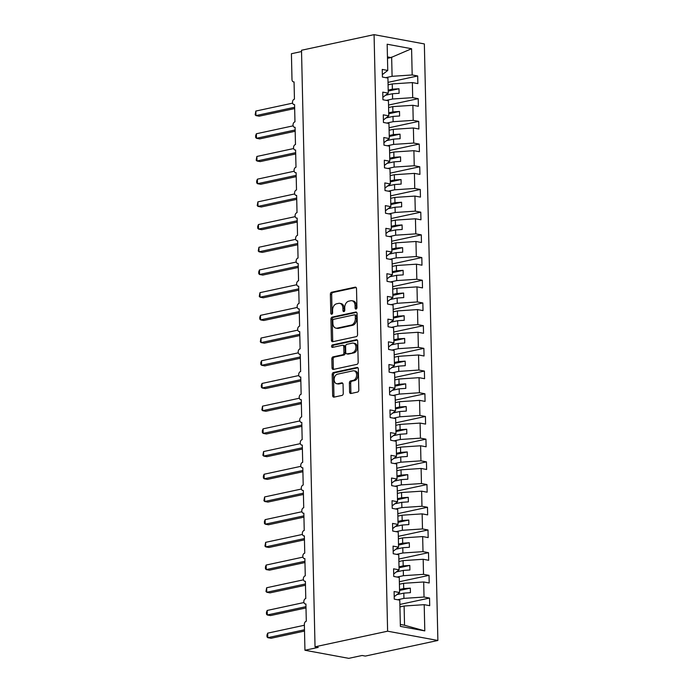 <?xml version="1.0" encoding="UTF-8"?>
<svg xmlns="http://www.w3.org/2000/svg" width="693" height="693" viewBox="0 0 693 693"><rect width="100%" height="100%" fill="white"/><g stroke="black" fill="none" stroke-linecap="round" stroke-linejoin="round"><path stroke-width="1.04" d="M356.055 309.061A1.273 0.901 -79.5 0 0 356.938 307.614L356.514 288.669A1.819 1.291 -79.5 0 0 355.535 287.162A1.819 1.291 -79.5 0 0 355.162 287.171L331.635 292.229A1.819 1.291 -79.5 0 0 330.37 294.3L330.804 313.236A1.273 0.901 -79.5 0 0 332.631 312.846L332.571 310.395A5.821 4.115 -79.5 0 1 336.625 303.785L338.591 303.369A5.821 4.115 -79.5 0 1 339.778 303.343A5.821 4.115 -79.5 0 1 342.896 308.168L342.957 310.62A1.273 0.901 -79.5 0 0 344.785 310.23L344.733 307.779A5.821 4.115 -79.5 0 1 348.778 301.169L350.745 300.753A5.821 4.115 -79.5 0 1 351.931 300.727A5.821 4.115 -79.5 0 1 355.059 305.552L355.111 308.004A1.273 0.901 -79.5 0 0 356.055 309.061M349.593 391.987A1.819 1.291 -79.5 0 0 350.571 393.494A1.819 1.291 -79.5 0 0 350.944 393.494L357.545 392.073A1.819 1.291 -79.5 0 0 358.809 390.003L358.333 368.971A1.819 1.291 -79.5 0 0 357.354 367.463A1.819 1.291 -79.5 0 0 356.982 367.472L333.463 372.531A1.819 1.291 -79.5 0 0 332.19 374.601L332.666 395.634A1.819 1.291 -79.5 0 0 333.645 397.141A1.819 1.291 -79.5 0 0 334.017 397.132L341.987 395.417A1.819 1.291 -79.5 0 0 343.26 393.355L343.052 384.355A1.819 1.291 -79.5 0 0 342.073 382.848A1.819 1.291 -79.5 0 0 341.701 382.848L337.751 383.705A4.868 3.439 -79.5 0 1 336.763 383.723A4.868 3.439 -79.5 0 1 334.165 379.002A4.868 3.439 -79.5 0 1 337.534 374.168L353.023 370.833A4.868 3.439 -79.5 0 1 354.01 370.816A4.868 3.439 -79.5 0 1 356.609 375.537A4.868 3.439 -79.5 0 1 353.239 380.37L350.658 380.925A1.819 1.291 -79.5 0 0 349.393 382.986L349.593 391.987L350.883 392.229A1.819 1.291 -79.5 0 0 351.299 393.416M374.073 34.65L387.612 631.193L437.881 640.471L424.35 43.928L374.073 34.65L301.507 50.26L315.038 646.803L318.26 647.401L304.946 650.259L304.357 624.384A2.781 1.966 -79.5 0 1 306.297 621.231L305.908 603.975A2.781 1.966 -79.5 0 1 305.336 603.993A2.781 1.966 -79.5 0 1 303.855 601.29A2.781 1.966 -79.5 0 1 305.778 598.535L305.388 581.28A2.781 1.966 -79.5 0 1 304.825 581.288A2.781 1.966 -79.5 0 1 303.343 578.594A2.781 1.966 -79.5 0 1 305.266 575.831L304.877 558.584A2.781 1.966 -79.5 0 1 304.305 558.593A2.781 1.966 -79.5 0 1 302.824 555.89A2.781 1.966 -79.5 0 1 304.755 553.135L304.357 535.88A2.781 1.966 -79.5 0 1 303.794 535.888A2.781 1.966 -79.5 0 1 302.313 533.194A2.781 1.966 -79.5 0 1 304.236 530.431L303.846 513.184A2.781 1.966 -79.5 0 1 303.274 513.192A2.781 1.966 -79.5 0 1 301.793 510.498A2.781 1.966 -79.5 0 1 303.725 507.735L303.326 490.479A2.781 1.966 -79.5 0 1 302.763 490.497A2.781 1.966 -79.5 0 1 301.282 487.794A2.781 1.966 -79.5 0 1 303.205 485.031L302.815 467.784A2.781 1.966 -79.5 0 1 302.252 467.792A2.781 1.966 -79.5 0 1 300.771 465.098A2.781 1.966 -79.5 0 1 302.694 462.335L302.295 445.088A2.781 1.966 -79.5 0 1 301.732 445.097A2.781 1.966 -79.5 0 1 300.251 442.394A2.781 1.966 -79.5 0 1 302.174 439.639L301.784 422.384A2.781 1.966 -79.5 0 1 301.221 422.392A2.781 1.966 -79.5 0 1 299.74 419.698A2.781 1.966 -79.5 0 1 301.663 416.935L301.273 399.688A2.781 1.966 -79.5 0 1 300.701 399.696A2.781 1.966 -79.5 0 1 299.22 397.002A2.781 1.966 -79.5 0 1 301.143 394.239L300.753 376.983A2.781 1.966 -79.5 0 1 300.19 377.001A2.781 1.966 -79.5 0 1 298.709 374.298A2.781 1.966 -79.5 0 1 300.632 371.535L300.242 354.288A2.781 1.966 -79.5 0 1 299.671 354.296A2.781 1.966 -79.5 0 1 298.189 351.602A2.781 1.966 -79.5 0 1 300.112 348.839L299.722 331.583A2.781 1.966 -79.5 0 1 299.159 331.601A2.781 1.966 -79.5 0 1 297.678 328.898A2.781 1.966 -79.5 0 1 299.601 326.143L299.211 308.887A2.781 1.966 -79.5 0 1 298.64 308.896A2.781 1.966 -79.5 0 1 297.158 306.202A2.781 1.966 -79.5 0 1 299.081 303.439L298.692 286.192A2.781 1.966 -79.5 0 1 298.129 286.2A2.781 1.966 -79.5 0 1 296.647 283.498A2.781 1.966 -79.5 0 1 298.57 280.743L298.181 263.487A2.781 1.966 -79.5 0 1 297.609 263.496A2.781 1.966 -79.5 0 1 296.128 260.802A2.781 1.966 -79.5 0 1 298.051 258.039L297.661 240.792A2.781 1.966 -79.5 0 1 297.098 240.8A2.781 1.966 -79.5 0 1 295.616 238.106A2.781 1.966 -79.5 0 1 297.54 235.343L297.15 218.087A2.781 1.966 -79.5 0 1 296.578 218.104A2.781 1.966 -79.5 0 1 295.097 215.402A2.781 1.966 -79.5 0 1 297.028 212.647L296.63 195.391A2.781 1.966 -79.5 0 1 296.067 195.4A2.781 1.966 -79.5 0 1 294.586 192.706A2.781 1.966 -79.5 0 1 296.509 189.943L296.119 172.696A2.781 1.966 -79.5 0 1 295.547 172.704A2.781 1.966 -79.5 0 1 294.075 170.002A2.781 1.966 -79.5 0 1 295.998 167.247L295.599 149.991A2.781 1.966 -79.5 0 1 295.036 150A2.781 1.966 -79.5 0 1 293.555 147.306A2.781 1.966 -79.5 0 1 295.478 144.542L295.088 127.295A2.781 1.966 -79.5 0 1 294.525 127.304A2.781 1.966 -79.5 0 1 293.044 124.61A2.781 1.966 -79.5 0 1 294.967 121.847L294.568 104.591A2.781 1.966 -79.5 0 1 294.005 104.608A2.781 1.966 -79.5 0 1 292.524 101.906A2.781 1.966 -79.5 0 1 294.447 99.142L294.057 81.895A2.781 1.966 100.5 0 1 293.494 81.904A2.781 1.966 100.5 0 1 291.996 79.6L291.415 53.725L301.533 51.542M387.612 631.193L315.038 646.803M356.289 336.633A1.819 1.291 -79.5 0 0 357.553 334.572L357.077 313.539A1.819 1.291 -79.5 0 0 356.098 312.032A1.819 1.291 -79.5 0 0 355.726 312.041L332.198 317.099A1.819 1.291 -79.5 0 0 330.933 319.161L331.41 340.194A1.819 1.291 -79.5 0 0 332.389 341.701A1.819 1.291 -79.5 0 0 332.761 341.701L356.289 336.633M357.701 341.259L358.177 362.292A1.819 1.291 -79.5 0 1 356.912 364.353L333.385 369.412A1.819 1.291 -79.5 0 1 333.021 369.421A1.819 1.291 -79.5 0 1 332.042 367.914L331.834 358.913A1.819 1.291 -79.5 0 1 333.099 356.852L342.645 354.799A1.819 1.291 -79.5 0 0 343.91 352.728L343.771 346.76A1.819 1.291 -79.5 0 0 342.801 345.253A1.819 1.291 -79.5 0 0 342.429 345.261L332.493 347.392A1.273 0.901 -79.5 0 1 332.441 344.897L356.358 339.752A1.819 1.291 -79.5 0 1 356.73 339.752A1.819 1.291 -79.5 0 1 357.701 341.259M394.213 596.673L399.601 592.532L394.092 591.519L394.265 599.142L399.774 600.164L400.372 626.385L424.8 630.89L424.203 604.668L404.106 606.02L399.93 606.912M393.693 573.969L399.09 569.837L393.581 568.814L393.754 576.446L399.263 577.46L399.601 592.532M393.182 551.273L398.57 547.132L393.061 546.119L393.234 553.742L398.744 554.764L399.09 569.837M392.662 528.568L398.059 524.436L392.55 523.414L392.723 531.046L398.232 532.059L398.57 547.132M392.151 505.873L397.539 501.732L392.03 500.718L392.203 508.341L397.713 509.364L398.059 524.436M391.632 483.168L397.028 479.036L391.519 478.023L391.692 485.646L397.202 486.659L397.539 501.732M391.121 460.473L396.509 456.34L390.999 455.318L391.173 462.95L396.682 463.964L397.028 479.036M390.601 437.777L395.998 433.636L390.488 432.623L390.661 440.246L396.171 441.268L396.509 456.34M390.09 415.072L395.478 410.94L389.968 409.918L390.142 417.55L395.651 418.563L395.998 433.636M389.57 392.377L394.967 388.236L389.457 387.222L389.631 394.845L395.14 395.868L395.478 410.94M389.059 369.672L394.456 365.54L388.938 364.527L389.111 372.15L394.62 373.163L394.967 388.236M388.539 346.976L393.936 342.844L388.426 341.822L388.6 349.454L394.109 350.467L394.456 365.54M388.028 324.281L393.425 320.14L387.907 319.126L388.08 326.749L393.598 327.772L393.936 342.844M387.508 301.576L392.905 297.444L387.396 296.422L387.569 304.054L393.078 305.067L393.425 320.14M386.997 278.881L392.394 274.74L386.885 273.726L387.049 281.349L392.567 282.372L392.905 297.444M386.486 256.176L391.874 252.044L386.365 251.022L386.538 258.654L392.047 259.667L392.394 274.74M385.966 233.48L391.363 229.34L385.854 228.326L386.027 235.958L391.536 236.971L391.874 252.044M385.455 210.776L390.843 206.644L385.334 205.63L385.507 213.253L391.017 214.276L391.363 229.34M384.936 188.08L390.332 183.948L384.823 182.926L384.996 190.558L390.505 191.571L390.843 206.644M384.424 165.384L389.812 161.244L384.303 160.23L384.476 167.853L389.986 168.875L390.332 183.948M383.905 142.68L389.301 138.548L383.792 137.526L383.965 145.158L389.475 146.171L389.812 161.244M383.394 119.984L388.782 115.844L383.272 114.83L383.446 122.453L388.955 123.475L389.301 138.548M382.874 97.28L388.271 93.148L382.761 92.134L382.934 99.757L388.444 100.771L388.782 115.844M399.87 604.443L429.539 598.059L424.029 597.037L423.692 581.973L403.595 583.315L399.411 584.216M397.583 599.757L403.932 598.388L424.029 597.037M399.359 581.739L429.028 575.355L423.518 574.341L423.172 559.268L403.075 560.62L398.899 561.521M397.072 577.052L403.421 575.692L423.518 574.341M398.839 559.043L428.508 552.659L422.999 551.645L422.661 536.573L402.564 537.915L398.38 538.816M396.552 554.357L402.902 552.988L422.999 551.645M398.328 536.339L427.997 529.963L422.487 528.941L422.141 513.868L402.044 515.22L397.869 516.12M396.041 531.661L402.39 530.292L422.487 528.941M397.817 513.643L427.477 507.259L421.968 506.245L421.63 491.172L401.533 492.515L397.358 493.416M395.521 508.957L401.879 507.588L421.968 506.245M397.297 490.947L426.966 484.563L421.457 483.541L421.11 468.468L401.022 469.819L396.838 470.72M395.01 486.261L401.36 484.892L421.457 483.541M396.786 468.243L426.446 461.859L420.937 460.845L420.599 445.772L400.502 447.124L396.327 448.016M394.49 463.556L400.849 462.196L420.937 460.845M396.266 445.547L425.935 439.163L420.426 438.149L420.079 423.076L399.991 424.419L395.807 425.32M393.979 440.861L400.329 439.492L420.426 438.149M395.755 422.843L425.415 416.467L419.906 415.445L419.568 400.372L399.471 401.723L395.296 402.624M393.459 418.165L399.818 416.796L419.906 415.445M395.235 400.147L424.904 393.763L419.395 392.749L419.048 377.676L398.96 379.019L394.776 379.92M392.948 395.46L399.298 394.092L419.395 392.749M394.724 377.451L424.393 371.067L418.875 370.045L418.537 354.972L398.44 356.323L394.265 357.224M392.429 372.765L398.787 371.396L418.875 370.045M394.204 354.747L423.873 348.362L418.364 347.349L418.018 332.276L397.929 333.628L393.745 334.52M391.917 350.06L398.267 348.7L418.364 347.349M393.693 332.051L423.362 325.667L417.844 324.653L417.507 309.58L397.41 310.923L393.234 311.824M391.406 327.365L397.756 325.996L417.844 324.653M393.174 309.347L422.843 302.962L417.333 301.949L416.987 286.876L396.898 288.227L392.714 289.128M390.887 304.66L397.236 303.3L417.333 301.949M392.662 286.651L422.332 280.267L416.822 279.253L416.476 264.18L396.379 265.523L392.203 266.424M390.376 281.964L396.725 280.596L416.822 279.253M392.143 263.955L421.812 257.571L416.302 256.549L415.965 241.476L395.868 242.827L391.684 243.728M389.856 259.269L396.205 257.9L416.302 256.549M391.632 241.251L421.301 234.866L415.791 233.853L415.445 218.78L395.348 220.123L391.173 221.024M389.345 236.564L395.694 235.196L415.791 233.853M391.112 218.555L420.781 212.171L415.272 211.148L414.934 196.076L394.837 197.427L390.653 198.328M388.825 213.868L395.175 212.5L415.272 211.148M390.601 195.85L420.27 189.466L414.76 188.453L414.414 173.38L394.326 174.731L390.142 175.624M388.314 191.164L394.663 189.804L414.76 188.453M390.09 173.155L419.75 166.77L414.241 165.757L413.903 150.684L393.806 152.027L389.631 152.928M387.794 168.468L394.152 167.1L414.241 165.757M389.57 150.45L419.239 144.075L413.73 143.053L413.383 127.98L393.295 129.331L389.111 130.232M387.283 145.773L393.633 144.404L413.73 143.053M389.059 127.755L418.719 121.37L413.21 120.357L412.872 105.284L392.775 106.627L388.6 107.528M386.763 123.068L393.122 121.699L413.21 120.357M388.539 105.059L418.208 98.675L412.699 97.652L412.352 82.58L417.862 83.602L417.688 75.97L412.179 74.957L411.59 48.735L390.991 57.562L387.448 56.904M386.252 100.372L392.602 99.004L412.699 97.652M382.363 74.584L387.751 70.452L382.241 69.43L382.415 77.062L387.924 78.075L388.271 93.148M388.028 82.354L417.688 75.97M385.732 77.668L392.091 76.308L412.179 74.957M304.946 650.259L348.778 658.35L362.092 655.483L365.315 656.08L437.881 640.471M429.539 598.059L429.712 605.682L424.203 604.668M429.028 575.355L429.201 582.986L423.692 581.973M428.508 552.659L428.681 560.29L423.172 559.268M427.997 529.963L428.17 537.586L422.661 536.573M427.477 507.259L427.65 514.89L422.141 513.868M426.966 484.563L427.139 492.186L421.63 491.172M426.446 461.859L426.619 469.49L421.11 468.468M425.935 439.163L426.108 446.786L420.599 445.772M425.415 416.467L425.589 424.09L420.079 423.076M424.904 393.763L425.078 401.394L419.568 400.372M424.393 371.067L424.558 378.69L419.048 377.676M423.873 348.362L424.047 355.994L418.537 354.972M423.362 325.667L423.536 333.29L418.018 332.276M422.843 302.962L423.016 310.594L417.507 309.58M422.332 280.267L422.505 287.898L416.987 286.876M421.812 257.571L421.985 265.194L416.476 264.18M421.301 234.866L421.474 242.498L415.965 241.476M420.781 212.171L420.954 219.794L415.445 218.78M420.27 189.466L420.443 197.098L414.934 196.076M419.75 166.77L419.923 174.393L414.414 173.38M419.239 144.075L419.412 151.698L413.903 150.684M418.719 121.37L418.893 129.002L413.383 127.98M418.208 98.675L418.381 106.298L412.872 105.284M387.751 70.452L387.162 44.222L411.59 48.735M403.932 598.388L403.82 593.121L410.429 592.68L410.325 588.14L403.716 588.582L403.595 583.315M396.985 594.594L403.82 593.121M399.532 589.483L403.716 588.582M403.421 575.692L403.3 570.426L409.909 569.984L409.806 565.436L403.196 565.886L403.075 560.62M396.474 571.89L403.3 570.426M399.021 566.779L403.196 565.886M402.902 552.988L402.789 547.721L409.398 547.279L409.294 542.74L402.685 543.182L402.564 537.915M395.954 549.194L402.789 547.721M398.501 544.083L402.685 543.182M402.39 530.292L402.269 525.025L408.879 524.584L408.775 520.045L402.165 520.486L402.044 515.22M395.443 526.498L402.269 525.025M397.99 521.387L402.165 520.486M401.879 507.588L401.758 502.321L408.368 501.879L408.264 497.34L401.654 497.782L401.533 492.515M394.923 503.794L401.758 502.321M397.47 498.683L401.654 497.782M401.36 484.892L401.238 479.625L407.848 479.184L407.753 474.644L401.134 475.086L401.022 469.819M394.412 481.098L401.238 479.625M396.959 475.987L401.134 475.086M400.849 462.196L400.727 456.93L407.337 456.479L407.233 451.94L400.623 452.39L400.502 447.124M393.893 458.394L400.727 456.93M396.439 453.283L400.623 452.39M400.329 439.492L400.207 434.225L406.817 433.783L406.722 429.244L400.104 429.686L399.991 424.419M393.381 435.698L400.207 434.225M395.928 430.587L400.104 429.686M399.818 416.796L399.696 411.529L406.306 411.088L406.202 406.548L399.592 406.99L399.471 401.723M392.862 412.993L399.696 411.529M395.408 407.891L399.592 406.99M399.298 394.092L399.177 388.825L405.795 388.383L405.691 383.844L399.073 384.286L398.96 379.019M392.351 390.298L399.177 388.825M394.897 385.187L399.073 384.286M398.787 371.396L398.666 366.129L405.275 365.687L405.171 361.148L398.562 361.59L398.44 356.323M391.831 367.602L398.666 366.129M394.386 362.491L398.562 361.59M398.267 348.7L398.146 343.433L404.764 342.983L404.66 338.444L398.051 338.894L397.929 333.628M391.32 344.897L398.146 343.433M393.867 339.787L398.051 338.894M397.756 325.996L397.635 320.729L404.244 320.287L404.14 315.748L397.531 316.19L397.41 310.923M390.8 322.202L397.635 320.729M393.355 317.091L397.531 316.19M397.236 303.3L397.124 298.033L403.733 297.592L403.629 293.044L397.02 293.494L396.898 288.227M390.289 299.497L397.124 298.033M392.836 294.386L397.02 293.494M396.725 280.596L396.604 275.329L403.213 274.887L403.109 270.348L396.5 270.79L396.379 265.523M389.769 276.802L396.604 275.329M392.325 271.691L396.5 270.79M396.205 257.9L396.093 252.633L402.702 252.191L402.598 247.652L395.989 248.094L395.868 242.827M389.258 254.106L396.093 252.633M391.805 248.995L395.989 248.094M395.694 235.196L395.573 229.937L402.183 229.487L402.079 224.948L395.469 225.39L395.348 220.123M388.747 231.401L395.573 229.937M391.294 226.29L395.469 225.39M395.175 212.5L395.062 207.233L401.671 206.791L401.568 202.252L394.958 202.694L394.837 197.427M388.227 208.706L395.062 207.233M390.774 203.595L394.958 202.694M394.663 189.804L394.542 184.537L401.152 184.087L401.048 179.548L394.438 179.998L394.326 174.731M387.716 186.001L394.542 184.537M390.263 180.89L394.438 179.998M394.152 167.1L394.031 161.833L400.641 161.391L400.537 156.852L393.927 157.294L393.806 152.027M387.196 163.305L394.031 161.833M389.743 158.195L393.927 157.294M393.633 144.404L393.511 139.137L400.121 138.695L400.026 134.156L393.407 134.598L393.295 129.331M386.685 140.61L393.511 139.137M389.232 135.499L393.407 134.598M393.122 121.699L393 116.433L399.61 115.991L399.506 111.452L392.896 111.894L392.775 106.627M386.166 117.905L393 116.433M388.712 112.794L392.896 111.894M392.602 99.004L392.481 93.737L399.099 93.295L398.995 88.756L392.377 89.198L392.264 83.931L388.08 84.832M385.654 95.21L392.481 93.737M388.201 90.099L392.377 89.198M392.264 83.931L412.352 82.58M392.091 76.308L391.649 57.051M387.482 58.316L390.991 57.562M400.329 624.393L404.547 625.268L404.106 606.02M404.547 625.268L424.8 630.89M388.219 91.069L398.995 88.756M388.738 113.773L399.506 111.452M389.249 136.469L400.026 134.156M389.769 159.165L400.537 156.852M390.28 181.869L401.048 179.548M390.8 204.565L401.568 202.252M391.311 227.269L402.079 224.948M391.831 249.965L402.598 247.652M392.342 272.67L403.109 270.348M392.862 295.365L403.629 293.044M393.373 318.061L404.14 315.748M393.893 340.765L404.66 338.444M394.404 363.461L405.171 361.148M394.923 386.166L405.691 383.844M395.434 408.861L406.202 406.548M395.946 431.557L406.722 429.244M396.465 454.261L407.233 451.94M396.976 476.957L407.753 474.644M397.496 499.662L408.264 497.34M398.007 522.357L408.775 520.045M398.527 545.062L409.294 542.74M399.038 567.758L409.806 565.436M399.558 590.453L410.325 588.14M356.514 308.783A1.273 0.901 -79.5 0 1 356.401 308.246L356.341 305.795A5.821 4.115 -79.5 0 0 353.222 300.97L351.931 300.727M339.778 303.343L341.06 303.586A5.821 4.115 -79.5 0 1 344.187 308.411L344.248 310.862A1.273 0.901 -79.5 0 0 344.36 311.4M356.089 287.491L332.926 292.472A1.819 1.291 -79.5 0 0 331.661 294.534L332.086 313.47A1.273 0.901 -79.5 0 0 332.198 314.016M356.652 312.352L333.489 317.333A1.819 1.291 -79.5 0 0 332.224 319.404L332.701 340.436A1.819 1.291 -79.5 0 0 333.116 341.623M355.292 315.895A1.273 0.901 -79.5 0 0 354.348 314.839L333.697 319.282A1.273 0.901 -79.5 0 0 332.805 320.729L332.865 323.31A5.821 4.115 -79.5 0 0 335.992 328.144A5.821 4.115 -79.5 0 0 337.179 328.118L351.299 325.078A5.821 4.115 -79.5 0 0 355.344 318.477L355.292 315.895L356.574 316.129A1.273 0.901 -79.5 0 0 355.639 315.081M335.992 328.144L337.283 328.378A5.821 4.115 -79.5 0 0 338.47 328.361L337.179 328.118M356.574 316.129L356.635 318.719A5.821 4.115 -79.5 0 1 352.581 325.32L338.47 328.361M342.801 345.253L344.092 345.486A1.819 1.291 -79.5 0 1 345.062 347.002L345.201 352.971A1.819 1.291 -79.5 0 1 343.936 355.033L334.39 357.086A1.819 1.291 -79.5 0 0 333.125 359.147L333.333 368.148A1.819 1.291 -79.5 0 0 333.749 369.334M357.285 340.072L333.723 345.14A1.273 0.901 -79.5 0 0 333.03 347.28M352.546 352.668A4.868 3.439 -79.5 0 0 355.916 347.834A4.868 3.439 -79.5 0 0 353.317 343.113A4.868 3.439 -79.5 0 0 352.33 343.13L346.872 344.3A1.819 1.291 -79.5 0 0 345.608 346.37L345.738 352.339A1.819 1.291 -79.5 0 0 346.717 353.846A1.819 1.291 -79.5 0 0 347.089 353.837L353.837 352.902A4.868 3.439 -79.5 0 0 357.198 348.068A4.868 3.439 -79.5 0 0 354.608 343.347L353.317 343.113M346.717 353.846L348.007 354.088A1.819 1.291 -79.5 0 0 348.38 354.08L347.089 353.837M353.837 352.902L348.38 354.08M354.01 370.816L355.301 371.05A4.868 3.439 -79.5 0 1 357.9 375.771A4.868 3.439 -79.5 0 1 354.53 380.604L351.949 381.159A1.819 1.291 -79.5 0 0 350.684 383.229L350.883 392.229M336.763 383.723L338.045 383.957A4.868 3.439 -79.5 0 0 339.042 383.939L337.751 383.705M342.637 383.168L339.042 383.939M357.917 367.784L334.745 372.773A1.819 1.291 -79.5 0 0 333.48 374.835L333.957 395.868A1.819 1.291 -79.5 0 0 334.381 397.054M294.664 108.558L259.173 116.19L255.951 115.601L255.154 114.787L255.847 111.053L255.951 115.601L294.638 107.276M255.847 111.053L292.637 103.144M295.175 131.254L259.693 138.895L256.471 138.297L255.674 137.483L255.63 135.672L256.367 133.758L256.471 138.297L295.149 129.972M256.367 133.758L293.148 125.84M295.694 153.959L260.204 161.59L256.982 160.993L256.185 160.187L256.878 156.453L256.982 160.993L295.66 152.677M256.878 156.453L293.667 148.545M296.206 176.654L260.724 184.286L257.501 183.697L256.705 182.883L256.661 181.072L257.398 179.158L257.501 183.697L296.18 175.372M257.398 179.158L294.178 171.24M296.725 199.35L261.235 206.99L258.013 206.393L257.216 205.578L257.909 201.854L258.013 206.393L296.691 198.068M257.909 201.854L294.698 193.936M297.236 222.055L261.755 229.686L258.524 229.097L257.735 228.283L257.692 226.464L258.428 224.549L258.524 229.097L297.21 220.772M258.428 224.549L295.209 216.64M297.756 244.75L262.266 252.391L259.043 251.793L258.246 250.979L258.939 247.254L259.043 251.793L297.721 243.468M258.939 247.254L295.729 239.336M298.267 267.455L262.777 275.086L259.554 274.489L258.766 273.683L258.723 271.864L259.459 269.949L259.554 274.489L298.241 266.173M259.459 269.949L296.24 262.041M298.787 290.15L263.297 297.782L260.074 297.193L259.277 296.379L259.97 292.654L260.074 297.193L298.752 288.868M259.97 292.654L296.76 284.736M299.298 312.846L263.808 320.487L260.585 319.889L259.797 319.083L259.754 317.264L260.481 315.35L260.585 319.889L299.272 311.573M260.481 315.35L297.271 307.432M299.818 335.551L264.328 343.182L261.105 342.593L260.308 341.779L261.001 338.054L261.105 342.593L299.783 334.269M261.001 338.054L297.791 330.137M300.329 358.246L264.839 365.887L261.616 365.289L260.828 364.475L260.785 362.664L261.512 360.75L261.616 365.289L300.303 356.964M261.512 360.75L298.302 352.832M300.84 380.951L265.358 388.582L262.136 387.985L261.339 387.179L261.296 385.36L262.032 383.446L262.136 387.985L300.814 379.669M262.032 383.446L298.822 375.537M301.36 403.647L265.869 411.287L262.647 410.689L261.85 409.875L262.543 406.15L262.647 410.689L301.334 402.364M262.543 406.15L299.333 398.232M301.871 426.351L266.389 433.983L263.167 433.385L262.37 432.579L262.326 430.76L263.063 428.846L263.167 433.385L301.845 425.069M263.063 428.846L299.844 420.937M302.391 449.047L266.9 456.678L263.678 456.089L262.881 455.275L263.574 451.55L263.678 456.089L302.356 447.765M263.574 451.55L300.364 443.633M302.902 471.742L267.42 479.383L264.198 478.785L263.401 477.971L263.357 476.16L264.094 474.246L264.198 478.785L302.876 470.46M264.094 474.246L300.875 466.328M303.421 494.447L267.931 502.079L264.709 501.489L263.912 500.675L264.605 496.942L264.709 501.489L303.387 493.165M264.605 496.942L301.394 489.033M303.932 517.143L268.451 524.783L265.228 524.185L264.431 523.371L264.388 521.56L265.124 519.646L265.228 524.185L303.906 515.861M265.124 519.646L301.905 511.729M304.452 539.847L268.962 547.479L265.74 546.881L264.943 546.075L265.636 542.342L265.74 546.881L304.418 538.565M265.636 542.342L302.425 534.433M304.963 562.543L269.473 570.174L266.251 569.585L265.462 568.771L265.419 566.961L266.155 565.046L266.251 569.585L304.937 561.261M266.155 565.046L302.936 557.129M305.483 585.239L269.993 592.879L266.77 592.281L265.973 591.467L266.666 587.742L266.77 592.281L305.448 583.956M266.666 587.742L303.456 579.824M305.994 607.943L270.504 615.575L267.281 614.986L266.493 614.171L266.45 612.352L267.186 610.446L267.281 614.986L305.968 606.661M267.186 610.446L303.967 602.529M304.513 631.072L271.024 638.279L267.801 637.681L267.004 636.867L266.961 635.057L267.697 633.142L267.801 637.681L304.487 629.79M267.697 633.142L304.383 625.251M356.341 305.795L355.059 305.552M344.248 310.862L342.957 310.62M344.187 308.411L342.896 308.168M332.086 313.47L330.804 313.236M331.661 294.534L330.37 294.3M332.926 292.472L331.635 292.229M355.881 287.3L355.162 287.171M356.401 308.246L355.111 308.004M332.701 340.436L331.41 340.194M332.224 319.404L330.933 319.161M333.489 317.333L332.198 317.099M356.445 312.171L355.726 312.041M352.581 325.32L351.299 325.078M356.635 318.719L355.344 318.477M333.333 368.148L332.042 367.914M333.125 359.147L331.834 358.913M334.39 357.086L333.099 356.852M343.936 355.033L342.645 354.799M345.201 352.971L343.91 352.728M345.062 347.002L343.771 346.76M333.723 345.14L332.441 344.897M357.068 339.891L356.358 339.752M350.684 383.229L349.393 382.986M351.949 381.159L350.658 380.925M354.53 380.604L353.239 380.37M342.42 382.986L341.701 382.848M333.957 395.868L332.666 395.634M333.48 374.835L332.19 374.601M334.745 372.773L333.463 372.531M357.701 367.602L356.982 367.472M294.577 104.712L294.005 104.608M294.057 82.008L293.494 81.904M295.088 127.408L294.525 127.304M295.608 150.104L295.036 150M296.119 172.808L295.547 172.704M296.639 195.504L296.067 195.4M297.15 218.208L296.578 218.104M297.669 240.904L297.098 240.8M298.181 263.609L297.609 263.496M298.7 286.304L298.129 286.2M299.211 309L298.64 308.896M299.722 331.704L299.159 331.601M300.242 354.4L299.671 354.296M300.753 377.105L300.19 377.001M301.273 399.8L300.701 399.696M301.784 422.496L301.221 422.392M302.304 445.201L301.732 445.097M302.815 467.896L302.252 467.792M303.335 490.601L302.763 490.497M303.846 513.296L303.274 513.192M304.366 536.001L303.794 535.888M304.877 558.697L304.305 558.593M305.396 581.392L304.825 581.288M305.908 604.097L305.336 603.993M355.899 315.072L354.608 314.839"/></g></svg>
